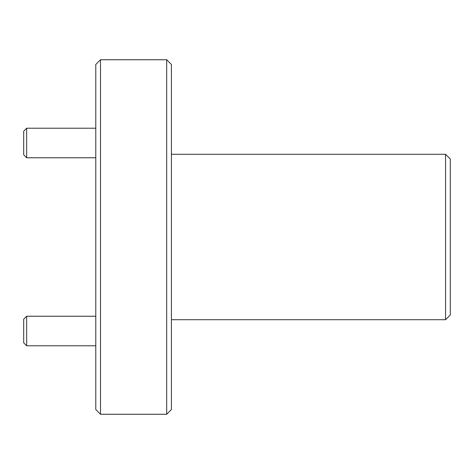 <?xml version="1.0" encoding="UTF-8"?>
<svg xmlns="http://www.w3.org/2000/svg" width="474" height="474" viewBox="0 0 474 474"><rect width="100%" height="100%" fill="white"/><g stroke="black" fill="none" stroke-linecap="round" stroke-linejoin="round"><path stroke-width="0.71" d="M171.416 64.47L171.416 409.53L166.688 414.258L166.688 59.742L171.416 64.47M450.3 159.009L450.3 314.991L445.572 319.719L445.572 154.281L450.3 159.009M100.512 414.258L95.784 409.53L95.784 64.47L100.512 59.742L100.512 414.258L166.688 414.258M26.657 157.765L23.7 154.814L23.7 131.18L26.657 128.223L26.657 157.765L95.784 157.765M26.657 345.777L23.7 342.821L23.7 319.186L26.657 316.235L26.657 345.777L95.784 345.777M100.512 59.742L166.688 59.742M171.416 154.281L445.572 154.281M171.416 319.719L445.572 319.719M26.657 128.223L95.784 128.223M26.657 316.235L95.784 316.235"/></g></svg>
